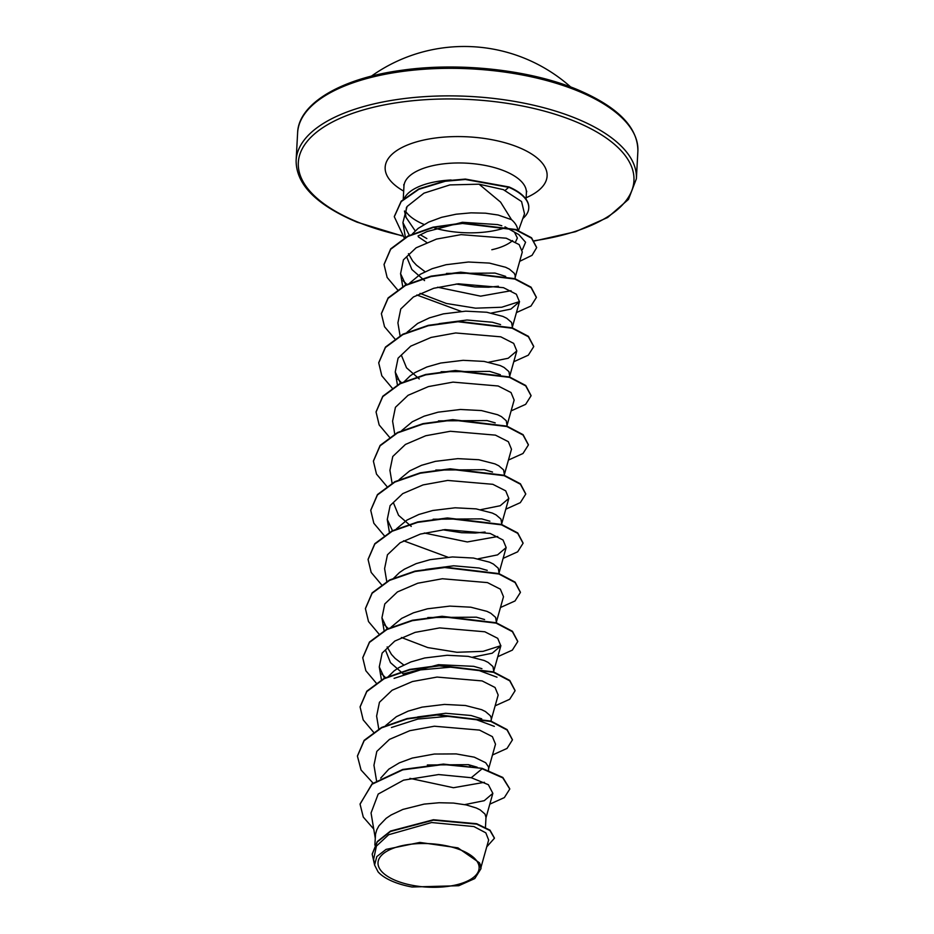 <?xml version="1.0" encoding="UTF-8"?>
<svg xmlns="http://www.w3.org/2000/svg" width="934" height="934" viewBox="0 0 934 934"><rect width="100%" height="100%" fill="white"/><g stroke="black" fill="none" stroke-linecap="round" stroke-linejoin="round"><path stroke-width="1.4" d="M461.186 850.197A50.634 21.762 3.1 0 1 467.222 881.159A50.634 21.762 3.1 0 1 395.946 880.61A50.634 21.762 3.1 0 1 389.922 849.648A50.634 21.762 3.1 0 1 461.186 850.197M434.952 228.2A61.305 26.35 -176.9 0 0 503.216 228.41M518.382 230.838L524.511 213.793L521.557 201.546L503.368 189.649L479.049 184.185L500.566 202.106L511.517 219.665A54.744 23.525 -176.9 0 1 517.74 230.593M491.821 249.74A54.744 23.525 -176.9 0 0 512.603 240.587M374.849 845.107L375.561 834.027L376.764 829.836L378.959 825.784L386.162 818.312L391.042 815.008L402.869 809.428L424.141 804.104L439.143 802.738L453.527 803.077L466.218 804.921L476.305 807.992L480.123 809.86L484.968 814.016L485.995 817.343L485.458 827.244M427.352 764.981L468.401 764.654L477.169 767.199M484.431 782.307L453.445 787.724L409.933 778.372M380.698 778.104L388.824 769.161L399.308 762.868L412.279 758.069L434.31 754.042L456.189 753.913L474.297 757.17L485.692 762.739L488.575 767.024L488.54 770.328M417.72 716.927L445.681 713.272L471.063 715.502L481.711 718.818M385.777 725.473L396.366 716.693L408.193 711.113L422.075 707.131L444.467 704.423L465.471 705.509L481.629 709.677L485.447 711.545L490.292 715.701L491.237 717.861L491.179 721.585M403.021 673.986L438.443 664.693L473.725 666.339L481.921 668.674M387.949 676.928L394.16 670.846L399.028 667.53L410.855 661.949L424.737 657.98L447.129 655.271L468.132 656.357L484.291 660.525L488.108 662.393L492.954 666.549L493.864 672.013M427.819 617.514L476.387 617.187L484.583 619.522M391.101 627.158L401.69 618.378L413.517 612.797L427.398 608.816L449.791 606.108L470.794 607.193L486.953 611.361L490.77 613.229L495.615 617.386L496.526 622.861M425.717 569.448L453.702 565.794L479.049 568.024L487.244 570.359M393.272 578.613L399.483 572.53L404.352 569.215L416.179 563.634L430.06 559.664L452.453 556.956L473.456 558.042L489.614 562.21L493.432 564.078L498.277 568.234L499.188 573.698M433.131 519.211L481.711 518.872L489.906 521.207M497.74 536.513L467.315 541.953L424.281 533.022M396.425 528.842L407.014 520.063L418.841 514.482L432.722 510.501L455.115 507.792L476.118 508.878L492.276 513.046L496.094 514.914L500.939 519.071L501.85 524.534M485.073 532.041L475.301 533.022L461.653 532.719L442.821 529.8M435.793 470.047L484.372 469.709L492.545 472.044M399.098 479.679L409.676 470.899L421.503 465.319L435.384 461.349L457.777 458.641L478.78 459.726L494.938 463.894L498.756 465.762L503.601 469.919L504.512 475.383M438.466 420.884L487.034 420.557L495.23 422.892M401.76 430.527L412.338 421.748L424.164 416.167L438.046 412.186L460.439 409.477L481.442 410.563L497.6 414.731L501.418 416.599L506.263 420.755L507.174 426.219M441.117 371.732L489.696 371.393L500.355 374.709M403.92 381.983L410.131 375.9L415 372.584L426.838 367.004L440.708 363.034L463.101 360.326L484.104 361.411L500.262 365.579L504.08 367.447L508.925 371.604L509.836 377.067M439.038 323.654L467.012 320.012L492.358 322.242L500.566 324.577M407.084 332.212L417.661 323.433L429.5 317.852L443.37 313.871L465.762 311.162L486.766 312.248L502.924 316.416L506.742 318.284L511.587 322.44L512.497 327.916M446.475 273.417L495.02 273.078L505.691 276.394M511.05 290.719L480.625 296.16L437.602 287.228M409.746 283.049L420.323 274.269L432.162 268.688L446.032 264.719L468.424 262.01L489.428 263.096L505.586 267.264L509.404 269.132L514.249 273.288L515.194 275.448L515.136 279.161M498.382 286.259L488.61 287.228L474.962 286.936L456.131 284.018M403.266 673.869L390.482 662.661L385.508 650.227M403.745 664.985L395.152 658.412L391.451 654.407L387.155 646.923M411.252 526.402L398.561 515.311L393.518 503.006M419.238 378.924L406.547 367.833L401.492 355.504M424.561 280.609L411.882 269.529L406.827 257.235M418.058 235.94L426.99 231.562L462.353 222.28L497.647 224.592L501.815 225.748M425.04 271.724L416.459 265.151L412.746 261.146L408.45 253.663M412.408 233.897L418.117 228.421L428.589 222.14L441.56 217.33L456.084 214.213L471.086 212.847L485.47 213.185L498.161 215.03L511.517 219.665M480.917 867.593L488.657 840.028L485.82 832.836L473.9 826.555L431.59 822.539L388.661 834.727L376.414 846.111L373.623 859.303L374.569 865.001L378.107 871.912L379.998 873.804M378.107 871.912A54.452 23.408 3.1 0 0 380.138 873.932A54.452 23.408 3.1 0 0 412.011 886.996L458.757 885.724L474.776 878.567L480.952 868.702L479.527 862.853L457.94 847.862L419.856 842.421L386.069 849.391L376.811 856.583L374.569 865.001M479.527 862.853L481.068 866.67L480.952 868.702M504.979 226.834L518.849 234.609L525.573 242.256L522.433 249.647M514.541 232.309L517.366 238.03L515.475 242.046M360.104 803.905L372.059 784.233L402.706 769.873L443.393 764.502L482.142 768.355L443.405 764.094L402.717 769.464L372.082 783.824L360.104 804.116M494.425 838.043L490.011 830.163L476.714 823.73L433.411 819.748L390.494 831.062L377.266 841.557L372.211 854.015M360.092 804.326L363.279 817.075L373.74 829.042M486.731 846.869L494.425 838.242L489.988 830.571L476.69 824.138L433.388 820.157L390.482 831.47L377.243 841.966L372.199 854.213L374.476 864.429M489.813 804.151L504.36 797.589L509.766 789.043L502.807 777.87L482.119 768.764L471.261 777.718L438.548 774.555L403.558 780.159L378.2 794.063L371.055 812.977L375.234 837.996M479.049 184.185L449.873 184.92L423.954 193.163L407.084 206.507L402.916 222.607L409.489 235.637M515.113 277.596L522.304 251.97L519.152 244.591L506.228 238.205L461.104 234.632L436.482 239.092L416.097 247.814L403.418 259.839L400.581 273.674L405.788 284.905M416.833 294.992L461.198 311.396M491.389 313.042L510.863 309.096L519.467 301.775L516.362 294.233L503.473 287.672L458.314 283.808L433.75 288.267L413.423 296.965L400.756 308.991L397.919 322.837M488.727 362.205L508.201 358.259L516.806 350.927L513.688 343.385L500.776 336.824L455.675 332.959L431.088 337.431L410.75 346.14L398.082 358.166L395.245 371.989L400.464 383.22M507.127 425.075L514.144 400.091L511.026 392.537L498.149 385.987L453.002 382.123L428.426 386.583L408.1 395.292L395.432 407.306L392.595 421.152L394.732 433.995M504.465 474.227L511.482 449.242L508.365 441.7L495.452 435.139L450.34 431.274L425.776 435.734L405.438 444.444L392.77 456.481L389.922 470.304L392.07 483.147M480.741 509.672L500.204 505.738L508.82 498.406L505.703 490.852L492.813 484.302L447.678 480.438L423.09 484.909L402.764 493.607L390.108 505.621L387.271 519.467L392.478 530.687M403.523 540.786L447.888 557.189M478.08 558.836L497.565 554.878L506.158 547.558L503.041 540.015L490.14 533.454L445.004 529.59L420.463 534.05L400.126 542.759L387.447 554.784L384.598 568.619L386.804 581.824M496.479 621.705L503.496 596.721L500.367 589.167L487.466 582.606L442.366 578.753L417.767 583.225L397.44 591.923L384.785 603.948L381.948 617.783L387.155 629.002M472.756 657.151L492.23 653.205L500.834 645.873L497.717 638.331L484.828 631.781L439.68 627.905L415.128 632.365L394.802 641.063L382.134 653.088L379.274 666.934L384.493 678.166M491.156 720.021L498.172 695.036L495.043 687.482L482.131 680.921L437.03 677.068L412.454 681.528L392.105 690.249L379.449 702.275L376.612 716.098L378.76 728.94M488.494 769.172L495.51 744.188L492.393 736.646L479.516 730.096L434.357 726.22L409.793 730.692L389.466 739.389L376.811 751.403L373.95 765.25L376.519 780.614M464.758 804.618L484.256 800.671L492.848 793.351L488.365 784.7L471.261 777.718M451.145 179.993A61.305 26.35 -176.9 0 0 404.48 197.985M405.601 211.317A61.305 26.35 -176.9 0 0 424.083 224.475M426.85 238.555L420.814 235.064M415.221 230.896L405.998 217.318L405.543 214.26L406.488 207.36M391.439 727.516L417.872 719.052L447.806 716.355L475.149 719.227L494.355 726.36M394.09 678.364L420.522 669.9L450.468 667.191L477.823 670.063L497.016 677.208M385.532 677.652L381.726 673.916M500.893 645.674L483.065 651.348L456.936 652.282L427.772 647.577L401.398 637.49M388.194 628.5L384.388 624.764M401.503 382.707L397.697 378.982M519.526 301.577L501.698 307.239L475.569 308.173L446.405 303.48L420.031 293.381M406.827 284.391L403.021 280.667M426.71 242.466L418.304 236.804M482.142 768.355L502.831 777.462L509.766 788.833M357.442 755.933L364.155 740.335L381.562 727.458L407.037 718.585L436.75 714.592L490.887 721.06L507.115 729.606L512.427 739.693M360.104 706.781L366.817 691.183L384.213 678.306L409.699 669.421L439.4 665.428L493.537 671.896L509.777 680.442L515.089 690.53M362.766 657.629L369.467 642.032L386.863 629.154L412.349 620.269L442.051 616.277L496.188 622.733L512.439 631.279L517.763 641.366M365.428 608.466L372.141 592.868L389.548 579.991L415.023 571.106L444.736 567.113L498.873 573.581L515.101 582.127L520.413 592.214M368.089 559.303L374.803 543.705L392.21 530.827L417.685 521.954L447.386 517.961L501.523 524.429L517.763 532.964L523.075 543.051M370.751 510.162L377.453 494.565L394.849 481.675L420.335 472.802L450.036 468.798L504.173 475.266L520.425 483.8L525.749 493.888M373.413 460.999L380.126 445.401L397.522 432.512L423.009 423.639L452.721 419.646L506.858 426.114L523.087 434.66L528.411 444.747M376.075 411.836L382.788 396.238L400.196 383.36L425.671 374.476L455.383 370.483L509.509 376.951L525.749 385.497L531.072 395.584M378.737 362.684L385.45 347.086L402.846 334.209L428.321 325.324L458.022 321.331L512.159 327.787L528.411 336.333L533.734 346.421M381.399 313.52L388.112 297.923L405.508 285.045L430.994 276.16L460.696 272.168L514.844 278.636L531.072 287.182L536.396 297.269M384.061 264.357L390.692 248.864L407.878 236.045L433.061 227.149L462.505 223.051L515.802 229.484L531.551 237.773L536.653 247.44M394.311 216.525L401.2 201.207L418.841 188.913L445.296 180.834L465.389 179.071L509.088 186.975L505.166 190.396M468.401 764.654L470.456 765.985M373.028 783.089L361.061 770.013L357.43 756.143L364.132 740.744L381.539 727.866L407.026 718.993L436.727 715L490.864 721.468L507.092 730.014L512.427 739.891L507.022 748.438L492.475 754.999M373.507 732.163L363.186 719.88L360.092 706.98L366.793 691.592L384.201 678.714L409.676 669.83L439.377 665.837L493.514 672.305L509.754 680.851L515.089 690.728L509.684 699.274L495.137 705.835M376.168 682.999L365.848 670.729L362.754 657.84L369.444 642.44L386.839 629.563L412.326 620.678L442.027 616.685L496.164 623.153L512.416 631.688L517.751 641.565L512.346 650.122L497.799 656.684M378.83 633.847L368.51 621.565L365.416 608.664L372.117 593.277L389.525 580.399L415 571.515L444.712 567.522L498.849 574.001L515.089 582.536L520.413 592.425L515.008 600.971L500.461 607.52M381.492 584.684L371.172 572.402L368.078 559.513L374.779 544.113L392.187 531.236L417.661 522.363L447.363 518.37L501.5 524.838L517.74 533.372L523.075 543.261L517.669 551.807L503.122 558.369M384.154 535.532L373.833 523.25L370.74 510.361L377.429 494.973L394.837 482.084L420.312 473.211L450.013 469.207L504.15 475.675L520.401 484.221L525.737 494.098L520.331 502.644L505.784 509.205M386.828 486.369L376.495 474.098L373.402 461.198L380.103 445.81L397.51 432.921L422.985 424.048L452.698 420.055L506.835 426.523L523.075 435.069L528.399 444.946L522.993 453.492L508.446 460.053M389.49 437.217L379.157 424.935L376.063 412.034L382.765 396.646L400.172 383.769L425.659 374.884L455.36 370.891L509.497 377.359L525.725 385.905L531.061 395.782L525.655 404.34L511.108 410.89M392.152 388.054L381.819 375.783L378.725 362.894L385.427 347.495L402.823 334.617L428.297 325.733L457.999 321.74L512.136 328.208L528.387 336.742L533.723 346.619L528.317 355.177L513.77 361.738M395.07 339.124L384.539 326.748L381.387 313.731L388.089 298.343L405.484 285.454L430.971 276.569L460.672 272.576L514.821 279.044L531.061 287.59L536.385 297.479L530.979 306.025L516.432 312.575M397.475 289.738L387.143 277.456L384.049 264.555L390.669 249.273L407.854 236.454L433.037 227.557L462.482 223.459L515.778 229.892L531.528 238.182L536.653 247.638L532.041 255.332L519.678 261.333M404.27 237.983L394.3 216.723L401.176 201.616L418.817 189.322L445.273 181.254L465.365 179.48L509.065 187.384A60.628 26.059 -176.9 0 1 528.761 208.119A60.628 26.059 -176.9 0 1 522.795 218.556M528.772 207.92A60.628 26.059 -176.9 0 0 528.784 207.71A60.628 26.059 -176.9 0 0 509.088 186.975M637.875 151.226A170.373 73.214 -176.9 0 0 577.504 90.831A170.373 73.214 -176.9 0 0 397.849 72.093A170.373 73.214 -176.9 0 0 297.619 132.803L296.125 160.356A170.373 73.214 3.1 0 1 396.355 99.646A170.373 73.214 3.1 0 1 576.009 118.385A170.373 73.214 3.1 0 1 636.381 178.779L637.875 151.226C638.05 127.281 617.724 106.674 576.885 89.395C529.368 69.653 458.629 61.983 401.293 70.342C340.606 78.514 298.425 103.837 297.619 132.803M402.04 235.648A168.073 72.233 3.1 0 1 357.874 222.129A168.073 72.233 3.1 0 1 337.851 119.342A168.073 72.233 3.1 0 1 574.41 121.163A168.073 72.233 3.1 0 1 534.376 240.727M403.254 199.105L403.955 186.17A61.305 26.35 3.1 0 1 440.019 164.326A61.305 26.35 3.1 0 1 504.675 171.074A61.305 26.35 3.1 0 1 526.391 192.801L526.753 191.295M403.686 191.108A81.095 34.85 3.1 0 1 409.174 144.326A81.095 34.85 3.1 0 1 518.382 147.292A81.095 34.85 3.1 0 1 526.122 197.739M570.674 86.967A160.158 160.158 0 0 0 371.358 76.168M296.125 160.356C295.95 184.302 316.276 204.908 357.115 222.187L402.321 235.975M534.563 240.972L575.507 231.714L607.66 217.494L628.477 199.386L636.381 178.779M403.955 186.17L403.757 184.628M526.052 199.211L526.391 192.801M402.916 222.607L405.449 237.726M400.569 273.674L402.717 286.516M519.467 301.775L512.451 326.76M397.907 322.837L400.056 335.68M516.806 350.927L509.789 375.912M395.245 371.989L397.464 385.193M508.82 498.406L501.803 523.39M387.26 519.467L389.408 532.31M506.158 547.558L499.141 572.542M381.936 617.783L384.143 630.987M500.834 645.873L493.817 670.857M379.274 666.934L381.422 679.777M492.848 793.351L485.832 818.336M405.519 215.334L404.469 210.991"/></g></svg>
